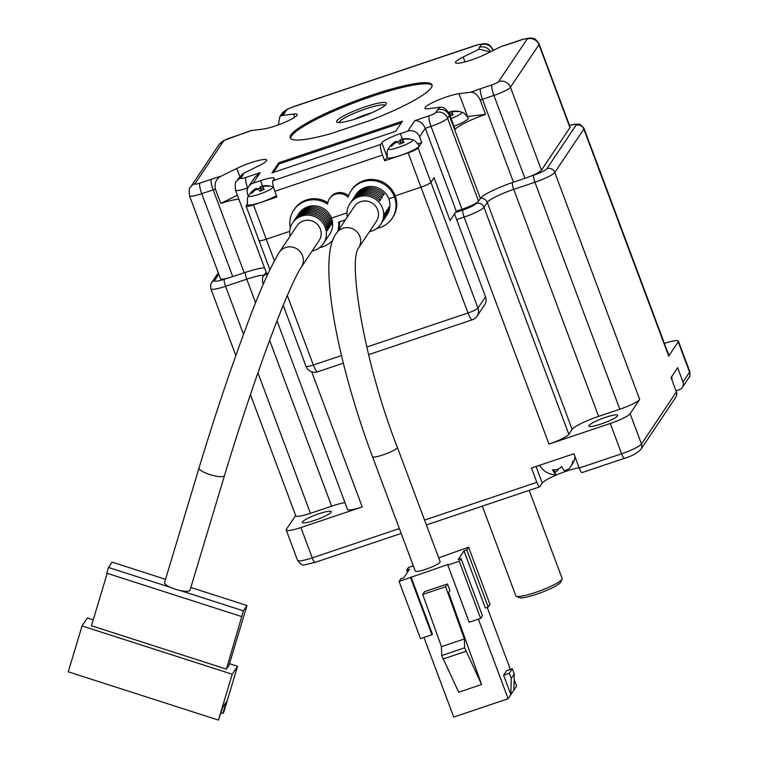 <?xml version="1.0" encoding="UTF-8"?>
<svg xmlns="http://www.w3.org/2000/svg" width="758" height="758" viewBox="0 0 758 758"><rect width="100%" height="100%" fill="white"/><g stroke="black" fill="none" stroke-linecap="round" stroke-linejoin="round"><path stroke-width="1.14" d="M617.599 415.867A15.444 2.388 159.5 0 1 602.582 423.485A15.444 2.388 159.5 0 1 588.805 426.091A15.444 2.388 159.5 0 1 588.957 425.503A15.444 2.388 159.5 0 1 603.974 417.885A15.444 2.388 159.5 0 1 617.742 415.27A15.444 2.388 159.5 0 1 617.599 415.867M558.049 469.069A18.192 3.781 -108.6 0 1 558.134 469.988L554.979 472.414M539.592 465.289A18.846 18.846 0 0 0 544.282 470.746A10.792 2.246 -108.6 0 1 544.282 470.746A10.792 2.246 -108.6 0 1 544.253 470.727A18.192 17.567 -146.2 0 0 552.08 474.394C554.922 474.887 556.05 474.754 555.462 473.977A18.192 3.781 -108.6 0 1 552.478 469.714A10.792 10.432 -146.2 0 0 561.65 466.634A18.192 3.781 71.4 0 0 564.634 470.898L569.267 468.615A18.192 17.567 -146.2 0 0 572.906 461.091A10.792 2.246 71.4 0 0 574.223 460.674A18.846 18.846 0 0 0 574.82 456.278M554.022 469.837L555.671 474.252L553.918 469.827M331.151 512.228A15.444 2.388 159.5 0 1 316.133 519.846A15.444 2.388 159.5 0 1 302.357 522.452A15.444 2.388 159.5 0 1 302.508 521.864A15.444 2.388 159.5 0 1 317.526 514.246A15.444 2.388 159.5 0 1 331.303 511.631A15.444 2.388 159.5 0 1 331.151 512.228M482.306 506.136L515.828 595.788A24.72 3.828 -20.5 0 0 516.321 596.243A24.72 3.828 -20.5 0 0 539.687 590.946A24.72 3.828 -20.5 0 0 561.896 579.425A24.72 3.828 -20.5 0 0 562.057 579.14A24.72 3.828 -20.5 0 0 562.133 578.477L529.188 490.369M516.321 596.243L519.448 597.617A22.247 3.439 -20.5 0 0 540.473 592.851A22.247 3.439 -20.5 0 0 560.456 582.485A22.247 3.439 -20.5 0 0 560.607 582.229L562.057 579.14M668.708 356.089A18.543 2.871 -20.5 0 0 668.888 355.379L584.011 128.358A18.543 2.871 -20.5 0 1 583.831 129.068L668.708 356.089L678.239 341.849A18.543 2.871 -20.5 0 0 678.419 341.138A18.543 2.871 -20.5 0 0 664.415 343.412M639.667 399.466L630.135 413.707A18.543 2.871 159.5 0 1 610.275 423.485L548.981 444.103A18.543 2.871 -20.5 0 0 568.841 434.334L572.138 429.407A24.72 3.828 159.5 0 1 598.612 416.379L619.807 409.244A18.543 2.871 -20.5 0 0 639.667 399.466L554.79 172.445L583.831 129.068A6.178 5.969 33.8 0 0 575.966 125.278A12.355 1.914 -20.5 0 0 569.533 125.458M630.135 413.707L641.467 444.017L676.392 391.848L671.048 377.55L677.633 367.706L682.977 382.004A6.178 5.969 33.8 0 1 679.386 389.65L675.994 390.787M277.04 320.909L347.524 509.433A18.543 2.871 -20.5 0 0 362.22 506.931L300.917 527.549A18.543 2.871 159.5 0 1 286.23 530.05A18.543 2.871 159.5 0 1 286.401 529.34L295.648 515.525M424.565 520.073L536.825 482.315L531.481 468.018L573.872 453.758L579.216 468.056A6.178 1.289 71.4 0 0 582.078 472.575L624.469 458.315A6.178 1.289 -108.6 0 1 621.607 453.796L610.275 423.485M250.424 394.558L295.762 515.81A18.543 2.871 -20.5 0 0 310.448 513.308L331.644 506.183A24.72 3.828 159.5 0 1 344.956 502.573M676.392 391.848A6.178 5.969 33.8 0 1 675.795 397.211L640.88 449.38A6.178 5.969 -146.2 0 0 641.467 444.017A18.543 2.871 -20.5 0 1 621.607 453.796L579.216 468.056M536.825 482.315A6.178 1.289 71.4 0 0 539.687 486.835A6.178 1.289 71.4 0 0 539.848 486.702L542.254 483.111L536.039 466.483M579.093 467.705A22.863 3.534 -20.5 0 0 557.111 474.679A22.863 3.534 -20.5 0 0 542.254 483.111M573.635 461.404A18.192 17.567 33.8 0 1 571.049 466.056M336.893 120.787A26.568 4.112 159.5 0 1 364.674 107.011A26.568 4.112 159.5 0 1 386.334 103.912A26.568 4.112 159.5 0 1 386.163 104.216A26.568 4.112 159.5 0 1 362.277 116.609A26.568 4.112 159.5 0 1 337.168 122.294A26.568 4.112 159.5 0 1 336.893 120.787M385.149 105.315A24.72 3.828 -20.5 0 0 362.39 110.062A24.72 3.828 -20.5 0 0 339.252 121.924A24.72 3.828 -20.5 0 0 338.978 122.578M353.645 119.527A24.72 3.828 159.5 0 1 372.083 112.629M431.274 87.748A75.696 11.711 -20.5 0 0 432.003 84.849A75.696 11.711 -20.5 0 0 364.522 97.649A75.696 11.711 -20.5 0 0 290.92 134.971A75.696 11.711 -20.5 0 0 290.191 137.871A75.696 11.711 -20.5 0 0 330.782 133.673L370.473 120.323A75.696 11.711 -20.5 0 0 431.274 87.748M432.117 85.455A75.696 11.711 -20.5 0 0 363.101 99.45A75.696 11.711 -20.5 0 0 291.347 136.108A75.696 11.711 -20.5 0 0 290.504 138.401M414.834 120.607L429.151 115.794A6.178 0.957 -20.5 0 0 435.774 112.535L437.555 109.872A40.165 6.216 159.5 0 1 440.322 107.21L428.621 108.65A20.087 3.108 159.5 0 1 425.02 108.195A20.087 3.108 159.5 0 1 425.21 107.428A20.087 3.108 159.5 0 1 439.375 99.563A20.087 3.108 159.5 0 1 459.045 93.679L470.746 92.23C474.3 92.002 477.455 94.608 480.212 100.037L485.556 114.335A30.898 4.775 159.5 0 0 455.132 129.305L449.788 115.008A30.898 4.775 -20.5 0 0 449.352 115.557L447.571 118.22A15.444 2.388 159.5 0 1 431.027 126.368L425.295 128.292L419.591 136.81A9.267 8.954 -146.2 0 0 407.795 131.125L414.834 120.607C419.411 120.617 422.898 123.175 425.295 128.292L456.297 211.207L462.029 209.284A15.444 2.388 -20.5 0 0 478.573 201.135L480.354 198.473A30.898 4.775 159.5 0 1 513.45 182.185L524.915 178.329A15.444 2.388 -20.5 0 0 541.458 170.19L569.969 127.6A15.444 2.388 -20.5 0 0 570.111 127.012L539.118 44.087A15.444 2.388 159.5 0 1 538.966 44.684L510.456 87.265A15.444 2.388 159.5 0 1 493.913 95.413L482.458 99.27A30.898 4.775 -20.5 0 0 480.212 100.037M465.005 61.91L463.176 57.021A20.087 3.108 -20.5 0 0 455.672 61.91A20.087 3.108 -20.5 0 0 455.482 62.687A20.087 3.108 -20.5 0 0 466.255 61.569A20.087 3.108 -20.5 0 0 485.414 54.282L501.426 46.399L511.119 43.244A9.267 1.923 -108.6 0 0 510.873 43.452A40.165 6.216 159.5 0 1 501.426 46.399M290.323 227.987A24.72 23.877 33.8 0 1 293.744 210.146L294.455 209.085A24.72 23.877 33.8 0 1 327.788 202.68M348.519 195.829A12.355 11.938 -146.2 0 0 330.156 197.743L329.446 198.814A12.355 11.938 -146.2 0 0 327.551 204.054A24.72 23.877 33.8 0 0 293.744 210.146M329.446 198.814A12.355 11.938 -146.2 0 1 348.083 197.146A24.72 23.877 33.8 0 1 351.03 190.874L351.74 189.813A24.72 23.877 33.8 0 1 374.926 179.665A24.72 23.877 33.8 0 1 395.202 195.858L420.974 187.179A9.267 1.431 -20.5 0 0 430.904 182.299A9.267 1.431 159.5 0 1 420.974 187.179L408.155 152.87A9.267 1.431 -20.5 0 0 418.084 147.981L421.732 142.532L419.591 136.81M387.139 157.067L384.666 160.772L408.155 152.87M384.666 160.772L382.525 155.058L274.822 191.281A9.267 1.923 -108.6 0 1 272.946 180.707L274.112 178.983A17.301 2.681 159.5 0 0 274.273 178.32A17.301 2.681 159.5 0 0 260.562 180.65L253.115 183.152A9.267 8.954 -146.2 0 0 247.724 194.626L248.34 196.265M247.354 204.091L246.208 205.797A9.267 1.431 -20.5 0 0 246.123 206.157A9.267 1.431 -20.5 0 0 253.466 204.906L276.954 197.004L274.822 191.281M253.466 204.906L266.295 239.215L289.745 231.323L266.295 239.215A9.267 1.431 159.5 0 1 258.952 240.466A9.267 1.431 -20.5 0 0 266.295 239.215L274.339 260.714M351.03 190.874A24.72 23.877 33.8 0 1 374.215 180.726A24.72 23.877 33.8 0 1 394.482 196.919L395.202 195.858L420.974 187.179L468.018 312.988L366.758 347.05M395.714 131.267L402.479 121.157L278.736 162.781L271.97 172.9L395.714 131.267M237.804 179.513L243.005 173.582L259.018 165.699A20.087 3.108 -20.5 0 0 266.712 160.042A20.087 3.108 -20.5 0 0 255.939 161.151A20.087 3.108 -20.5 0 0 236.78 168.447L220.768 176.32C216.087 178.869 214.296 183.133 215.405 189.121A30.898 4.775 -20.5 0 0 213.197 189.851L201.732 193.697A15.444 2.388 159.5 0 1 189.491 195.782L220.493 278.698A15.444 2.388 -20.5 0 0 232.734 276.613L244.199 272.766A30.898 4.775 159.5 0 1 264.485 267.764M272.946 180.707L380.649 144.484L381.814 142.75A17.301 2.681 -20.5 0 1 400.347 133.626L407.795 131.125M463.176 57.021L479.189 49.137L490.17 51.932M294.758 117.225L293.573 114.07L281.872 115.51L279.929 116.344L278.518 123.952M293.573 114.07A20.087 3.108 159.5 0 1 297.174 114.524A20.087 3.108 159.5 0 1 284.724 122.36A20.087 3.108 159.5 0 1 263.149 129.049L250.557 130.708L223.619 140.59L219.034 144.56L190.533 187.141C189.329 187.387 188.988 190.267 189.491 195.782M238.827 199.146A30.898 4.775 -20.5 0 0 220.749 203.409L215.405 189.121M418.084 147.981L477.947 308.099L485.518 296.785L454.516 213.87L450.062 220.521L434.021 177.637L430.904 182.299L434.021 177.637L450.062 220.521L456.297 211.207M247.857 187.984L247.695 188.031A15.444 2.388 159.5 0 1 235.454 190.116L266.456 273.032A15.444 2.388 -20.5 0 0 268.076 273.477M380.649 144.484A9.267 1.923 71.4 0 0 382.525 155.058M417.99 143.793L421.732 142.532M298.879 213.585A18.543 17.908 33.8 0 1 316.266 205.977A18.543 17.908 33.8 0 1 331.464 218.114L346.993 212.894L331.464 218.114A18.543 17.908 -146.2 0 1 329.683 234.213A18.543 17.908 -146.2 0 0 325.163 209.672A18.543 17.908 -146.2 0 0 298.879 213.585L292.635 222.899A18.543 17.908 -146.2 0 0 290.058 236.202M356.165 194.313A18.543 17.908 33.8 0 1 373.552 186.705A18.543 17.908 33.8 0 1 388.759 198.842L394.482 196.919L395.202 195.858A24.72 23.877 -146.2 0 1 392.824 217.309L392.113 218.38A24.72 23.877 -146.2 0 0 394.482 196.919L388.759 198.842A18.543 17.908 -146.2 0 1 386.978 214.94A18.543 17.908 -146.2 0 0 385.869 193.745A18.543 17.908 -146.2 0 0 365.157 187.472A18.543 17.908 -146.2 0 0 356.165 194.313L355.275 195.649A18.543 17.908 33.8 0 1 364.266 188.799A18.543 17.908 33.8 0 1 384.24 194.2L383.349 195.536A18.543 17.908 -146.2 0 0 363.376 190.135A18.543 17.908 -146.2 0 0 354.384 196.976L353.493 198.312A18.543 17.908 33.8 0 1 362.485 191.461A18.543 17.908 33.8 0 1 382.458 196.862L381.568 198.198A18.543 17.908 -146.2 0 0 361.594 192.797A18.543 17.908 -146.2 0 0 352.603 199.638L351.712 200.965A18.543 17.908 33.8 0 1 360.704 194.124A18.543 17.908 33.8 0 1 380.677 199.525L379.786 200.861A18.543 17.908 -146.2 0 0 359.813 195.46A18.543 17.908 -146.2 0 0 350.821 202.301L349.931 203.627A18.543 17.908 -146.2 0 0 347.344 216.93M440.322 107.21C443.875 106.982 447.031 109.578 449.788 115.008M248.615 186.582L254.859 177.258L260.146 172.644L253.115 183.152M467.449 116.571A20.087 3.108 159.5 0 1 467.591 116.552L485.556 114.335M237.368 195.232L220.749 203.409M401.37 122.815L279.162 163.927L273.505 172.379M279.162 163.927L278.736 162.781M259.037 240.106A9.267 1.431 -20.5 0 0 258.952 240.466L269.867 269.659M338.551 230.072A24.72 23.877 -146.2 0 0 339.394 221.886M485.518 296.785A9.267 8.954 33.8 0 1 484.627 304.83L477.057 316.143A9.267 8.954 -146.2 0 0 477.947 308.099A9.267 1.431 159.5 0 1 468.018 312.988A9.267 1.923 -108.6 0 0 472.31 319.772A9.267 9.267 0 0 0 477.057 316.143M319.63 247.61A24.72 23.877 -146.2 0 0 332.989 240.03M337.841 231.133A24.72 23.877 -146.2 0 0 338.608 222.151L345.373 219.877M376.925 228.338A24.72 23.877 -146.2 0 0 392.113 218.38M415.251 571.058A13.284 2.056 -20.5 0 0 427.095 568.813A13.284 2.056 -20.5 0 0 440.01 562.256A13.284 2.056 -20.5 0 0 440.142 561.754L397.381 447.381A13.284 2.056 -20.5 0 1 397.249 447.893A13.284 2.056 -20.5 0 1 383.017 454.895A13.284 2.056 -20.5 0 1 372.491 456.686L415.251 571.058M358.543 247.97A13.284 12.829 -146.2 0 0 358.562 247.951L376.375 221.336A13.284 12.829 -146.2 0 0 360.742 201.647A13.284 12.829 -146.2 0 0 354.299 206.555L336.476 233.17C317.204 257.133 336.372 359.927 372.491 456.686M369.43 231.711A18.543 17.908 -146.2 0 0 371.752 231.095A18.543 17.908 -146.2 0 0 380.743 224.254A18.543 17.908 -146.2 0 0 379.635 203.059A18.543 17.908 -146.2 0 0 358.922 196.786A18.543 17.908 -146.2 0 0 349.931 203.627M380.743 224.254L381.634 222.928A18.543 17.908 -146.2 0 0 384.562 213.633L385.452 212.306A18.543 17.908 33.8 0 1 382.525 221.592A18.543 17.908 33.8 0 1 382.06 222.246M382.525 221.592L383.415 220.265A18.543 17.908 -146.2 0 0 386.343 210.98L387.234 209.644A18.543 17.908 33.8 0 1 384.306 218.929A18.543 17.908 33.8 0 1 383.842 219.583M384.306 218.929L385.197 217.603A18.543 17.908 -146.2 0 0 388.124 208.317L389.015 206.981A18.543 17.908 33.8 0 1 386.087 216.267A18.543 17.908 33.8 0 1 385.623 216.921M438.674 557.812L468.605 547.229L466.824 549.891L463.962 550.848L458.173 559.499L461.035 558.542L459.253 561.204L480.638 618.386L482.42 615.723L461.035 558.542M413.299 565.828L408.458 567.458L406.676 570.12L409.538 569.163L403.749 577.814L400.887 578.771L399.106 581.433L448.243 564.388L447.798 565.051L459.253 561.204M478.383 619.144L508.144 698.743L510.864 694.679L503.596 675.236L506.628 670.716L512.351 668.783L514.275 673.928L513.896 690.159L516.615 686.094L514.142 679.509M510.39 669.447L487.195 607.414M466.824 549.891L488.209 607.073L485.347 608.039L463.962 550.848M447.798 565.051L469.174 622.242L480.638 618.386M445.628 586.749L464.379 638.947L464.626 647.825L481.595 684.521L448.594 592.633L449.968 590.577L447.495 583.954L424.584 591.657L422.708 594.452L445.628 586.749L447.495 583.954M411.007 576.914L432.382 634.095L431.937 634.768L410.561 577.577M423.959 637.45L453.72 717.049L508.144 698.743M399.106 581.433L420.482 638.615L431.937 634.768M407.472 572.252L406.676 570.12M468.605 547.229L489.99 604.41L488.209 607.073M351.276 201.647A18.543 17.908 33.8 0 1 351.712 200.965M353.067 198.984A18.543 17.908 33.8 0 1 353.493 198.312M354.848 196.322A18.543 17.908 33.8 0 1 355.275 195.649M503.596 675.236L509.329 673.312L512.351 668.783M513.896 690.159L510.864 694.679L511.252 678.457L509.329 673.312M382.61 194.749L384.24 194.2M379.047 200.074L380.677 199.525M380.829 197.412L382.458 196.862M511.252 678.457L514.275 673.928M481.595 684.521L458.685 692.225L441.706 655.537L441.459 646.659L422.708 594.452M441.459 646.659L464.379 638.947M465.924 651.312L443.013 659.015M441.706 655.537L464.626 647.825M164.685 582.296A13.284 3.297 16.7 0 0 164.581 582.523A13.284 3.297 16.7 0 0 170.891 587.526A13.284 3.297 16.7 0 0 180.148 590.501A13.284 3.297 16.7 0 0 189.917 590.406A13.284 3.297 16.7 0 0 190.021 590.179L224.51 475.541A13.284 3.297 16.7 0 1 224.396 475.768A13.284 3.297 16.7 0 1 209.871 474.574A13.284 3.297 16.7 0 1 199.06 467.885C214.391 417.175 230.129 370.179 246.303 326.906C258.478 293.659 269.441 268.844 279.19 252.442A13.284 12.829 -146.2 0 1 298.027 249.638A13.284 12.829 -146.2 0 1 301.267 267.223C285.633 291.678 251.059 387.471 224.51 475.541M301.267 267.223L319.09 240.608A13.284 12.829 -146.2 0 0 315.84 223.023A13.284 12.829 -146.2 0 0 297.003 225.827L279.19 252.442M312.144 250.983A18.543 17.908 -146.2 0 0 323.448 243.526A18.543 17.908 -146.2 0 0 318.929 218.996A18.543 17.908 -146.2 0 0 292.635 222.899M324.272 211.008A18.543 17.908 33.8 0 1 331.653 224.074L330.763 225.41A18.543 17.908 -146.2 0 0 323.382 212.335A18.543 17.908 -146.2 0 0 298.093 214.902L298.984 213.576A18.543 17.908 33.8 0 1 324.272 211.008M322.491 213.671A18.543 17.908 33.8 0 1 329.872 226.737L328.981 228.073A18.543 17.908 -146.2 0 0 321.6 214.997A18.543 17.908 -146.2 0 0 296.312 217.565L297.202 216.229A18.543 17.908 33.8 0 1 322.491 213.671M320.71 216.333A18.543 17.908 33.8 0 1 328.091 229.399L327.2 230.726A18.543 17.908 -146.2 0 0 319.819 217.66A18.543 17.908 -146.2 0 0 294.53 220.227L295.421 218.891A18.543 17.908 33.8 0 1 320.71 216.333M180.148 590.501L243.432 610.853L246.994 605.528L190.836 587.469M165.538 579.33L112.051 562.133L108.489 567.458L170.891 587.526M246.994 605.528L229.058 665.136L226.386 669.134L91.453 625.738L107.21 573.332M243.432 610.853L226.386 669.134M108.489 567.458L106.764 573.19L241.707 616.586M93.225 619.845L87.388 617.96L82.044 625.947L232.232 674.241L237.576 666.263L229.503 663.667M330.516 223.714L331.653 224.074M326.954 229.03L328.091 229.399M328.735 226.377L329.872 226.737M237.576 666.263L223.781 712.113L222.89 713.449L221.109 712.871M232.232 674.241L218.437 720.1L222.776 707.309L226.339 701.984L222.89 713.449M82.044 625.947L68.248 671.806L218.437 720.1M396.425 142.532L395.97 141.348A5.183 0.805 -20.5 0 0 395.079 141.85A20.39 20.39 0 0 0 388.456 148.653C388.475 150.179 386.694 147.478 387.272 157.569A16.989 2.625 -20.5 0 0 406.951 153.012A16.989 2.625 -20.5 0 0 419.098 145.669C412.921 137.672 413.347 140.874 412.352 139.718L412.352 139.718A20.39 20.39 0 0 0 408.268 138.818A20.381 4.633 -85.2 0 0 407.984 138.828A20.248 19.689 109.9 0 0 402.83 138.932A5.183 0.805 -20.5 0 0 400.309 139.586A20.248 3.582 -112.1 0 0 399.854 140.912A20.381 19.139 7.2 0 0 396.32 142.258M388.456 148.653A12.99 2.009 -20.5 0 0 388.693 149.354A12.99 2.009 -20.5 0 0 403.408 145.583A12.99 2.009 -20.5 0 0 412.39 139.728A12.99 2.009 -20.5 0 0 412.352 139.718M395.079 141.85A5.183 0.805 -20.5 0 0 394.425 142.352A20.248 19.689 109.9 0 0 390.56 145.906A20.381 1.819 41.6 0 1 390.986 146A20.381 1.819 41.6 0 1 391.611 146.285A20.248 19.689 -70.1 0 1 395.477 142.731A5.183 0.805 -20.5 0 0 397.997 142.087A20.248 3.582 67.9 0 1 399.741 144.2A20.381 16.325 -36 0 1 404.08 142.438A20.248 3.582 -112.1 0 0 402.337 140.325A5.183 0.805 -20.5 0 0 403.881 139.32A20.248 19.689 -70.1 0 1 409.036 139.207A20.381 4.633 -85.2 0 0 408.524 138.885A20.381 4.633 -85.2 0 0 408.268 138.818M394.823 143.215L394.425 142.352M402.83 138.932L403.104 139.898M401.74 143.262L400.309 139.586M399.854 140.912L401.105 143.537M402.337 140.325L403.199 142.722M256.64 189.557L256.185 188.372A5.183 0.805 -20.5 0 0 255.294 188.865A20.39 20.39 0 0 0 248.671 195.678C248.681 197.203 246.909 194.503 247.487 204.594A16.989 2.625 -20.5 0 0 267.167 200.036A16.989 2.625 -20.5 0 0 276.424 195.564M248.671 195.678A12.99 2.009 -20.5 0 0 248.908 196.379A12.99 2.009 -20.5 0 0 263.623 192.598A12.99 2.009 -20.5 0 0 272.605 186.752A12.99 2.009 -20.5 0 0 272.567 186.743L272.567 186.743A20.39 20.39 0 0 0 268.484 185.843A20.381 4.633 -85.2 0 0 268.199 185.852A20.248 19.689 109.9 0 0 263.045 185.956A5.183 0.805 -20.5 0 0 260.515 186.61A20.248 3.582 -112.1 0 0 260.07 187.937A20.381 19.139 7.2 0 0 256.536 189.282M255.294 188.865A5.183 0.805 -20.5 0 0 254.641 189.377A20.248 19.689 109.9 0 0 250.775 192.93A20.381 1.819 41.6 0 1 251.201 193.025A20.381 1.819 41.6 0 1 251.827 193.309A20.248 19.689 -70.1 0 1 255.692 189.756A5.183 0.805 -20.5 0 0 258.213 189.112A20.248 3.582 67.9 0 1 259.947 191.224A20.381 16.325 -36 0 1 264.286 189.462A20.248 3.582 -112.1 0 0 262.552 187.34A5.183 0.805 -20.5 0 0 264.097 186.335A20.248 19.689 -70.1 0 1 269.251 186.231A20.381 4.633 -85.2 0 0 268.739 185.899A20.381 4.633 -85.2 0 0 268.484 185.843M263.045 185.956L263.32 186.913M255.039 190.23L254.641 189.377M262.552 187.34L263.414 189.737M261.955 190.286L260.515 186.61M260.07 187.937L261.311 190.561M453.985 126.235A16.989 2.625 -20.5 0 0 456.136 125.392A16.989 2.625 -20.5 0 0 468.283 118.058C462.096 110.062 462.532 113.264 461.537 112.099L461.537 112.099A20.39 20.39 0 0 0 457.453 111.208A20.381 4.633 -85.2 0 0 457.169 111.218A20.248 19.689 109.9 0 0 452.014 111.322A5.183 0.805 -20.5 0 0 449.485 111.966A20.248 3.582 -112.1 0 0 449.039 113.302A20.381 19.139 7.2 0 0 449.001 113.312L450.28 115.927M451.114 118.551A12.99 2.009 -20.5 0 0 452.592 117.964A12.99 2.009 -20.5 0 0 461.575 112.108A12.99 2.009 -20.5 0 0 461.537 112.099M450.148 115.983A20.381 16.325 -36 0 1 453.256 114.828A20.248 3.582 -112.1 0 0 451.522 112.705A5.183 0.805 -20.5 0 0 453.066 111.701A20.248 19.689 -70.1 0 1 458.22 111.597A20.381 4.633 -85.2 0 0 457.709 111.265A20.381 4.633 -85.2 0 0 457.453 111.208M452.014 111.322L452.289 112.279M451.522 112.705L452.384 115.102M450.925 115.652L449.485 111.966M218.816 274.207L214.647 280.432A12.355 1.914 -20.5 0 0 224.321 279.238L227.305 278.243M266.882 273.363L266.418 274.055A12.355 1.914 -20.5 0 0 267.441 274.879M455.406 212.543L462.854 210.032A12.355 1.914 -20.5 0 0 476.09 203.523L476.555 202.822M530.704 176.178L533.689 175.174A12.355 1.914 -20.5 0 0 546.925 168.655L575.966 125.278M546.925 168.655A6.178 5.969 33.8 0 1 554.79 172.445A18.543 2.871 -20.5 0 1 534.93 182.223L619.807 409.244M533.689 175.174A6.178 1.289 71.4 0 0 534.93 182.223L513.735 189.358L598.612 416.379M512.38 182.545A6.178 1.289 71.4 0 0 513.735 189.358A24.72 3.828 159.5 0 0 487.252 202.386L572.138 429.407M480.449 198.34A6.178 5.969 33.8 0 1 487.252 202.386L483.964 207.313L568.841 434.334M476.09 203.523A6.178 5.969 33.8 0 1 483.964 207.313A18.543 2.871 -20.5 0 1 464.104 217.082L548.981 444.103M462.854 210.032A6.178 1.289 71.4 0 0 464.104 217.082L456.657 219.593M266.418 274.055A6.178 5.969 -146.2 0 0 263.414 276.338C262.59 276.443 262.334 278.47 262.647 282.412A18.543 2.871 -20.5 0 0 263.869 282.924M245.412 272.359A6.178 1.289 71.4 0 0 246.767 279.162A24.72 3.828 159.5 0 1 264.229 275.116M224.321 279.238A6.178 1.289 71.4 0 0 225.571 286.287L246.767 279.162L255.617 302.83M214.647 280.432A6.178 5.969 -146.2 0 0 211.653 282.715C210.819 282.829 210.563 284.847 210.876 288.789A18.543 2.871 -20.5 0 0 225.571 286.287L243.536 334.335M682.977 382.004L689.572 372.15L678.239 341.849M311.699 371.799L362.22 506.931M300.917 527.549L312.249 557.86L399.362 528.553M269.64 340.342L331.644 506.183M257.919 372.813L310.448 513.308M682.389 387.366L688.975 377.522A6.178 5.969 -146.2 0 0 689.572 372.15A18.543 2.871 -20.5 0 0 689.752 371.439L678.419 341.138M624.639 458.183A6.178 1.289 -108.6 0 1 624.469 458.315C631.585 456.25 637.052 453.275 640.88 449.38M315.281 562.246A6.178 1.289 -108.6 0 1 315.11 562.389A6.178 1.289 -108.6 0 1 312.249 557.86A18.543 2.871 -20.5 0 1 297.562 560.361L286.23 530.05M558.134 469.988L557.831 469.155M243.005 173.582A40.165 6.216 159.5 0 1 242.768 175.392L240.987 178.054A6.178 0.957 -20.5 0 0 245.829 177.457L260.146 172.644M470.746 92.23A40.165 6.216 159.5 0 1 480.581 88.695L492.037 84.839A6.178 0.957 -20.5 0 0 498.66 81.58L527.17 38.999A6.178 0.957 -20.5 0 0 522.328 39.596L510.873 43.452M479.189 49.137A40.165 6.216 159.5 0 1 479.426 47.328L481.207 44.665A6.178 0.957 -20.5 0 0 476.365 45.262L293.043 106.925A6.178 0.957 -20.5 0 0 286.42 110.185L284.638 112.847A40.165 6.216 159.5 0 1 281.872 115.51M251.448 130.49A40.165 6.216 159.5 0 1 241.613 134.024L230.148 137.88A6.178 0.957 -20.5 0 0 223.534 141.14L195.024 183.72A6.178 0.957 -20.5 0 0 199.866 183.123L211.321 179.276A40.165 6.216 159.5 0 1 220.768 176.32M244.199 272.766L213.197 189.851A9.267 1.923 71.4 0 1 211.321 179.276M242.768 175.392A9.267 8.954 -146.2 0 0 238.277 178.822L236.496 181.475C235.293 181.721 234.952 184.601 235.454 190.116M513.45 182.185L482.458 99.27A9.267 1.923 71.4 0 1 480.581 88.695M480.354 198.473L449.352 115.557A9.267 8.954 33.8 0 0 437.555 109.872M479.426 47.328A9.267 8.954 33.8 0 1 490.615 51.715M493.373 50.36L493.155 49.753A15.444 2.388 159.5 0 1 493.003 50.35L492.814 50.634M493.06 50.511L493.003 50.35A9.267 8.954 33.8 0 0 481.207 44.665M569.969 127.6L538.966 44.684A9.267 8.954 33.8 0 0 527.17 38.999M541.458 170.19L510.456 87.265A9.267 8.954 33.8 0 0 498.66 81.58M524.915 178.329L493.913 95.413A9.267 1.923 71.4 0 1 492.037 84.839M478.573 201.135L447.571 118.22A9.267 8.954 33.8 0 0 435.774 112.535M462.029 209.284L431.027 126.368A9.267 1.923 71.4 0 1 429.151 115.794M247.762 188.202L247.695 188.031A9.267 1.923 71.4 0 1 245.829 177.457M232.734 276.613L201.732 193.697A9.267 1.923 71.4 0 1 199.866 183.123M387.101 156.897L381.814 142.75M402.365 139.027L400.347 133.626M262.581 186.051L260.562 180.65M522.328 39.596A9.267 1.923 -108.6 0 1 522.575 39.388L511.119 43.244M476.365 45.262A9.267 1.923 -108.6 0 1 476.621 45.054L293.289 106.717L286.505 109.645L281.929 113.605L280.318 116.012M286.42 110.185A9.267 8.954 -146.2 0 0 281.929 113.605M284.638 112.847A9.267 8.954 -146.2 0 0 280.337 115.983M223.534 141.14A9.267 8.954 -146.2 0 0 219.034 144.56M195.024 183.72A9.267 8.954 -146.2 0 0 190.533 187.141M240.987 178.054A9.267 8.954 -146.2 0 0 236.496 181.475M467.591 116.552L459.045 93.679M239.699 176.244L236.78 168.447M287.367 295.554L313.338 365.024L341.47 355.559M317.63 371.808A9.267 1.923 -108.6 0 1 313.338 365.024A9.267 1.431 -20.5 0 1 305.986 366.266A9.267 9.267 0 0 0 317.63 371.808L343.317 363.167M397.381 447.381C363.859 362.153 347.913 260.382 358.562 247.951A13.284 12.829 -146.2 0 0 342.919 228.262A13.284 12.829 -146.2 0 0 336.476 233.17M199.174 467.658A13.284 3.297 16.7 0 0 199.06 467.885L164.581 582.523M569.504 125.373L574.782 124.17L578.979 124.17L580.619 124.71L584.011 128.358M266.162 272.236L263.414 276.338M218.285 272.795L211.653 282.715M262.647 282.412L263.32 284.203M235.842 355.549L210.876 288.789M297.562 560.361C300.575 564.331 303.077 565.781 305.067 564.719L315.11 562.389L401.181 533.433M426.384 524.953L539.687 486.835M689.752 371.439C690.074 375.352 689.818 377.38 688.975 377.522M671.986 380.08A18.846 18.846 0 0 0 671.711 376.555M539.118 44.087C534.494 36.971 533.698 38.857 530.325 37.9L522.575 39.388M493.155 49.753C488.531 42.628 487.745 44.523 484.362 43.566L476.621 45.054M246.123 206.157L258.952 240.466M472.31 319.772L368.587 354.668M283.236 305.408L305.986 366.266M386.087 216.267L386.978 214.94M323.448 243.526L329.683 234.213M273.486 187.084L272.567 186.743"/></g></svg>
